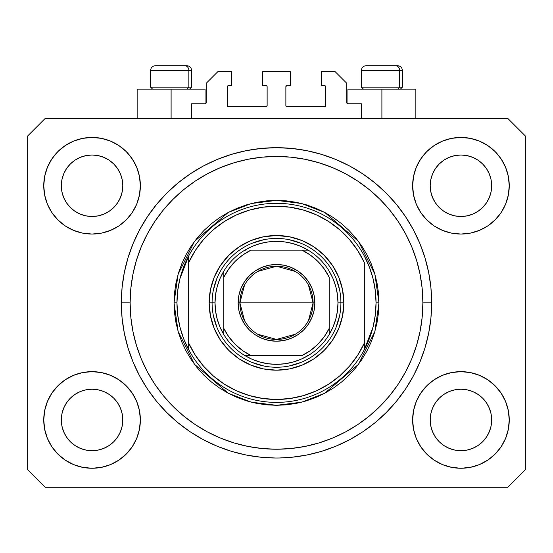 <?xml version="1.0" encoding="UTF-8"?>
<svg xmlns="http://www.w3.org/2000/svg" width="553" height="553" viewBox="0 0 553 553"><rect width="100%" height="100%" fill="white"/><g stroke="black" fill="none" stroke-linecap="round" stroke-linejoin="round"><path stroke-width="0.83" d="M191.601 118.404L191.601 103.77L205.066 103.77L191.601 103.77L191.601 118.404M206.234 102.595L206.234 83.275L206.234 102.595A1.168 1.168 0 0 1 205.066 103.77L205.516 103.681L205.066 103.77L205.066 89.13L171.105 89.13L171.105 118.404L171.105 89.13L137.144 89.13L137.144 118.404M206.234 83.275L217.944 71.565L231.707 71.565L231.707 85.618L228.486 85.618L231.707 85.618L231.707 71.565L217.944 71.565L206.234 83.275M227.318 86.786L227.318 105.526L227.318 86.786A1.168 1.168 0 0 1 228.486 85.618L228.036 85.708L228.486 85.618M228.486 106.694L265.958 106.694L228.486 106.694A1.168 1.168 0 0 1 227.318 105.526L227.407 105.976L227.318 105.526M266.788 106.356L266.408 106.605L267.134 105.526L267.134 86.786L267.134 105.526A1.168 1.168 0 0 1 265.958 106.694L266.408 106.605L265.958 106.694M265.958 85.618L262.737 85.618L265.958 85.618A1.168 1.168 0 0 1 267.134 86.786L267.044 86.337L267.134 86.786M262.737 85.618L262.737 71.565L262.737 85.618M290.263 71.565L262.737 71.565L290.263 71.565L290.263 85.618L287.042 85.618L290.263 85.618L290.263 71.565M286.212 85.964L286.592 85.708L285.866 86.786L285.866 105.526L285.866 86.786A1.168 1.168 0 0 1 287.042 85.618L286.592 85.708L287.042 85.618M287.042 106.694L324.514 106.694L287.042 106.694A1.168 1.168 0 0 1 285.866 105.526L285.956 105.976L285.866 105.526M325.682 105.526L325.682 86.786L325.682 105.526A1.168 1.168 0 0 1 324.514 106.694L324.964 106.605L324.514 106.694M324.514 85.618L321.293 85.618L324.514 85.618A1.168 1.168 0 0 1 325.682 86.786L325.593 86.337L325.682 86.786M321.293 85.618L321.293 71.565L335.056 71.565L346.766 83.275L346.766 102.595L346.766 83.275L335.056 71.565L321.293 71.565L321.293 85.618M347.934 89.13L381.895 89.13L381.895 118.404L381.895 89.13L415.856 89.13L347.934 89.13L347.934 103.77L361.399 103.77L347.934 103.77A1.168 1.168 0 0 1 346.766 102.595L346.855 103.045L346.766 102.595M361.399 103.77L361.399 118.404L361.399 103.77M324.964 85.708L325.593 86.337L324.964 85.708M325.593 105.976L324.964 106.605L325.593 105.976M286.212 106.356L285.956 105.976M266.788 85.964L267.044 86.337M228.036 106.605L227.407 105.976L228.036 106.605M227.407 86.337L228.036 85.708L227.407 86.337M347.934 103.77L346.855 103.045M206.145 103.045L205.516 103.681M431.644 305.436L431.665 302.85A155.165 155.165 0 0 1 276.5 458.015A155.165 155.165 0 0 1 121.335 302.85L122.082 287.643L124.314 272.581L128.019 257.809L133.149 243.472L139.653 229.702L147.485 216.645L156.554 204.416L166.785 193.128L178.066 182.905L190.294 173.836L203.359 166.004L217.122 159.492L231.458 154.363L246.23 150.665L261.293 148.432L276.5 147.686L291.708 148.432L306.77 150.665L321.542 154.363L335.878 159.492L349.641 166.004L362.706 173.836L374.934 182.905L386.215 193.128L396.446 204.416L405.515 216.645L413.347 229.702L419.851 243.472L424.981 257.809L428.686 272.581L430.918 287.643L431.665 302.85L430.918 318.058L428.686 333.12L424.981 347.892L419.851 362.229L413.347 375.992L405.515 389.056L396.446 401.284L386.215 412.566L374.934 422.796L362.706 431.865L349.641 439.69L335.878 446.202L321.542 451.331L306.77 455.036L291.708 457.269L279.237 457.988M231.458 451.331L217.122 446.202L231.458 451.331L246.23 455.036L261.293 457.269L275.429 458.008M121.377 306.507L121.356 305.477M432.543 173.967A30.74 30.74 0 0 0 432.543 173.974L430.794 179.746L432.543 173.981L435.391 168.651A30.74 30.74 0 0 0 435.377 168.672L432.543 173.981L435.384 168.665L439.206 164.006L435.384 168.665L439.206 164.006L443.865 160.183L439.206 164.006L443.865 160.183L449.181 157.342L443.865 160.183L449.181 157.342L454.946 155.593A30.74 30.74 0 0 0 454.953 155.593L449.181 157.342L454.946 155.593L460.939 155.006L466.96 155.6A30.74 30.74 0 0 0 466.946 155.593L460.939 155.006L466.939 155.593L472.704 157.342L466.939 155.593A30.74 30.74 0 0 0 466.919 155.587M63.664 173.967A30.74 30.74 0 0 0 63.657 173.974L61.908 179.746L63.657 173.981L66.505 168.651A30.74 30.74 0 0 0 66.491 168.672L63.657 173.981L66.498 168.665L70.321 164.006L66.498 168.665L70.321 164.006L74.98 160.183L70.321 164.006L74.98 160.183L80.296 157.342L74.98 160.183L80.296 157.342L86.061 155.593A30.74 30.74 0 0 0 86.047 155.593L86.081 155.587A30.74 30.74 0 0 0 86.068 155.593L80.296 157.342L86.061 155.593L92.061 155.006L98.075 155.6A30.74 30.74 0 0 0 98.061 155.593L92.061 155.006L98.054 155.593L103.819 157.342L98.054 155.593A30.74 30.74 0 0 0 98.033 155.587M80.296 214.142L86.061 215.891L80.296 214.142A30.74 30.74 0 0 0 86.054 215.891L80.296 214.142L74.98 211.301L80.296 214.142L74.98 211.301L70.321 207.479L66.498 202.82L63.657 197.504L61.908 191.739A30.74 30.74 0 0 0 61.908 191.753L63.657 197.504A30.74 30.74 0 0 0 63.657 197.504L61.908 191.739L61.321 185.746A30.74 30.74 0 0 1 92.061 155.006A30.74 30.74 0 0 1 122.801 185.746L122.801 185.794M74.98 211.301L70.321 207.479L66.498 202.82A30.74 30.74 0 0 0 70.314 207.472M98.054 215.891L103.819 214.142L98.054 215.891A30.74 30.74 0 0 0 103.819 214.142L98.054 215.891L92.061 216.486A30.74 30.74 0 0 0 98.047 215.891L92.061 216.486L86.061 215.891A30.74 30.74 0 0 0 92.047 216.486M113.807 207.472A30.74 30.74 0 0 0 117.616 202.82L120.457 197.504A30.74 30.74 0 0 0 120.464 197.497L122.206 191.739A30.74 30.74 0 0 0 122.206 191.746L120.457 197.504L117.616 202.82L113.794 207.479L117.616 202.82L113.794 207.479L109.135 211.301L113.794 207.479L109.135 211.301L103.791 214.156M98.054 155.593L103.819 157.342L109.135 160.183L103.819 157.342L109.135 160.183L113.794 164.006L117.616 168.665L120.457 173.981L122.206 179.746L120.457 173.981L122.206 179.746L122.801 185.746L122.206 191.739L122.648 188.767M92.061 216.486L86.033 215.884M449.181 214.142L454.946 215.891L449.181 214.142A30.74 30.74 0 0 0 454.939 215.891L449.181 214.142L443.865 211.301L449.181 214.142L443.865 211.301L439.206 207.479L435.384 202.82L432.543 197.504L430.794 191.739A30.74 30.74 0 0 0 430.794 191.753L432.543 197.504A30.74 30.74 0 0 0 432.536 197.504L430.794 191.739L430.199 185.746A30.74 30.74 0 0 1 460.939 155.006A30.74 30.74 0 0 1 491.679 185.746L491.679 185.794M443.865 211.301L439.206 207.479L435.384 202.82A30.74 30.74 0 0 0 439.193 207.472M460.953 216.486A30.74 30.74 0 0 0 466.932 215.891L460.939 216.486L454.946 215.891A30.74 30.74 0 0 0 460.932 216.486L454.919 215.884M482.686 207.472A30.74 30.74 0 0 0 486.502 202.82L482.679 207.479L478.02 211.301L482.679 207.479L478.02 211.301L472.704 214.142L478.02 211.301L472.704 214.142L466.939 215.891A30.74 30.74 0 0 0 472.697 214.142L472.677 214.156M466.939 155.593L472.704 157.342L478.02 160.183L472.704 157.342L478.02 160.183L482.679 164.006L486.502 168.665L489.343 173.981L491.092 179.746L489.343 173.981L491.092 179.746L491.679 185.746L491.092 191.739L489.343 197.504A30.74 30.74 0 0 0 489.343 197.497L491.092 191.739A30.74 30.74 0 0 0 491.092 191.746L489.343 197.504L486.502 202.827L489.343 197.504L486.502 202.82L482.679 207.479L486.502 202.82M491.092 191.739L491.534 188.767M430.352 422.962A30.74 30.74 0 0 0 430.352 422.969L430.199 419.955L430.794 425.962L432.543 431.72L430.794 425.955L430.199 419.955A30.74 30.74 0 0 1 460.939 389.215A30.74 30.74 0 0 1 491.679 419.955L491.679 420.004M466.919 450.107A30.74 30.74 0 0 0 466.932 450.107L460.939 450.695L454.946 450.107L449.181 448.352L454.946 450.107A30.74 30.74 0 0 0 454.96 450.107L454.925 450.101A30.74 30.74 0 0 0 454.939 450.101L449.181 448.352L443.865 445.518L449.181 448.352L443.865 445.518L439.206 441.688L435.384 437.036A30.74 30.74 0 0 0 435.391 437.043L432.543 431.72L430.794 425.955M454.919 389.81L460.939 389.215A30.74 30.74 0 0 0 454.953 389.803L449.181 391.552L454.946 389.803L460.939 389.215L466.939 389.803L472.704 391.552L466.939 389.803L472.704 391.552L478.02 394.393L472.704 391.552L478.02 394.393L482.679 398.215L486.502 402.874L489.343 408.19L491.092 413.955A30.74 30.74 0 0 0 491.092 413.941L489.343 408.19L491.092 413.955L491.534 422.969A30.74 30.74 0 0 0 491.534 422.962L491.679 419.955L491.092 425.955L489.343 431.72L491.092 425.955L489.343 431.72L486.502 437.036L489.343 431.72L486.502 437.036L482.679 441.688L486.502 437.036L482.679 441.688L478.02 445.518L472.704 448.352L466.939 450.107A30.74 30.74 0 0 0 466.953 450.101L472.704 448.352L478.02 445.518L482.665 441.702M443.865 445.518L439.2 441.688M61.466 422.962A30.74 30.74 0 0 0 61.466 422.969L61.321 419.955L61.908 425.962L63.657 431.713A30.74 30.74 0 0 0 63.664 431.727L61.908 425.955L61.321 419.955A30.74 30.74 0 0 1 92.061 389.215A30.74 30.74 0 0 1 122.801 419.955L122.801 420.004M92.047 389.215A30.74 30.74 0 0 0 86.068 389.803L80.296 391.552L86.061 389.803L92.061 389.215L98.054 389.803L103.819 391.552L98.054 389.803L103.819 391.552L109.135 394.393L103.819 391.552L109.135 394.393L113.794 398.215L117.616 402.874L120.457 408.19L122.206 413.955A30.74 30.74 0 0 0 122.206 413.941L120.457 408.19L122.206 413.955L122.648 422.983A30.74 30.74 0 0 0 122.648 422.962L122.801 419.955L122.206 425.955L120.457 431.72L122.206 425.955L120.457 431.72L117.616 437.036L120.457 431.72L117.616 437.036L113.794 441.688L117.616 437.036L113.794 441.688L109.135 445.518L113.794 441.688L109.135 445.518L103.819 448.352L109.135 445.518L103.819 448.352L98.054 450.107A30.74 30.74 0 0 0 98.047 450.107L92.061 450.695L86.061 450.107L80.296 448.352L86.061 450.107A30.74 30.74 0 0 0 86.054 450.101L80.296 448.352L74.98 445.518L80.296 448.352L74.98 445.518L70.321 441.688L66.498 437.036A30.74 30.74 0 0 0 66.505 437.043L63.657 431.72L61.908 425.955M98.075 450.101A30.74 30.74 0 0 1 98.061 450.101L92.061 450.695L86.061 450.107A30.74 30.74 0 0 0 86.081 450.107M74.98 445.518L70.314 441.688M47.427 438.439L44.682 429.377L43.749 419.955A48.305 48.305 0 0 1 92.061 371.651A48.305 48.305 0 0 1 140.365 419.955A48.305 48.305 0 0 1 92.061 468.26A48.305 48.305 0 0 1 43.749 419.955L44.682 410.533L47.427 401.471L51.892 393.114L57.899 385.8L65.219 379.787L73.57 375.328L82.632 372.577L92.061 371.651L101.482 372.577L110.545 375.328L118.895 379.787L126.215 385.8L132.222 393.114L136.688 401.471L139.439 410.533L140.365 419.955L139.439 429.377L136.688 438.439L132.222 446.789L126.215 454.11L118.895 460.117L110.545 464.582L101.482 467.333L92.061 468.26L82.632 467.333L73.57 464.582L65.219 460.117L57.899 454.11L51.892 446.789L47.427 438.439L44.682 429.377L43.749 419.955L44.682 410.533L47.427 401.471M505.573 401.471L508.318 410.533L509.251 419.955A48.305 48.305 0 0 1 460.939 468.26A48.305 48.305 0 0 1 412.635 419.955L413.561 410.533L416.312 401.471L420.778 393.114L426.785 385.8L434.105 379.787L442.455 375.328L451.518 372.577L460.939 371.651L470.368 372.577L479.43 375.328L487.781 379.787L495.101 385.8L501.108 393.114L505.573 401.471L508.318 410.533L509.251 419.955L508.318 429.377L505.573 438.439L501.108 446.789L495.101 454.11L487.781 460.117L479.43 464.582L470.368 467.333L460.939 468.26L451.518 467.333L442.455 464.582L434.105 460.117L426.785 454.11L420.778 446.789L416.312 438.439L413.561 429.377L412.635 419.955A48.305 48.305 0 0 1 460.939 371.651A48.305 48.305 0 0 1 509.251 419.955L508.318 429.377L505.573 438.439M505.573 167.255L508.318 176.317L509.251 185.746A48.305 48.305 0 0 1 460.939 234.05A48.305 48.305 0 0 1 412.635 185.746L413.561 176.317L416.312 167.255L420.778 158.905L426.785 151.584L434.105 145.577L442.455 141.112L451.518 138.368L460.939 137.434L470.368 138.368L479.43 141.112L487.781 145.577L495.101 151.584L501.108 158.905L505.573 167.255L508.318 176.317L509.251 185.746L508.318 195.168L505.573 204.23L501.108 212.58L495.101 219.9L487.781 225.907L479.43 230.373L470.368 233.124L460.939 234.05L451.518 233.124L442.455 230.373L434.105 225.907L426.785 219.9L420.778 212.58L416.312 204.23L413.561 195.168L412.635 185.746A48.305 48.305 0 0 1 460.939 137.434A48.305 48.305 0 0 1 509.251 185.746L508.318 195.168L505.573 204.23M47.427 204.23L44.682 195.168L43.749 185.746A48.305 48.305 0 0 1 92.061 137.434A48.305 48.305 0 0 1 140.365 185.746A48.305 48.305 0 0 1 92.061 234.05A48.305 48.305 0 0 1 43.749 185.746L44.682 176.317L47.427 167.255L51.892 158.905L57.899 151.584L65.219 145.577L73.57 141.112L82.632 138.368L92.061 137.434L101.482 138.368L110.545 141.112L118.895 145.577L126.215 151.584L132.222 158.905L136.688 167.255L139.439 176.317L140.365 185.746L139.439 195.168L136.688 204.23L132.222 212.58L126.215 219.9L118.895 225.907L110.545 230.373L101.482 233.124L92.061 234.05L82.632 233.124L73.57 230.373L65.219 225.907L57.899 219.9L51.892 212.58L47.427 204.23L44.682 195.168L43.749 185.746L44.682 176.317L47.427 167.255M103.819 214.142L109.135 211.301L103.819 214.142M122.801 185.746L122.648 182.732L122.801 185.746A30.74 30.74 0 0 1 92.061 216.486A30.74 30.74 0 0 1 61.321 185.746L61.908 179.746L63.657 173.988M491.679 185.746L491.534 182.732L491.679 185.746A30.74 30.74 0 0 1 460.939 216.486A30.74 30.74 0 0 1 430.199 185.746L430.794 179.746L432.536 173.988M491.679 419.955L491.534 416.941L491.679 419.955A30.74 30.74 0 0 1 460.939 450.695A30.74 30.74 0 0 1 430.199 419.955L430.794 413.955L432.543 408.19L430.794 413.955A30.74 30.74 0 0 0 430.794 413.948L432.543 408.19L435.384 402.874L432.543 408.19A30.74 30.74 0 0 0 432.543 408.183A30.74 30.74 0 0 0 432.536 408.204M122.801 419.955L122.648 416.941L122.801 419.955A30.74 30.74 0 0 1 92.061 450.695A30.74 30.74 0 0 1 61.321 419.955L61.908 413.955L63.657 408.19L61.908 413.955A30.74 30.74 0 0 0 61.908 413.948L63.657 408.19L66.498 402.874L63.657 408.19A30.74 30.74 0 0 0 63.65 408.204M70.314 398.229A30.74 30.74 0 0 0 66.498 402.874L70.321 398.215L66.498 402.874L70.321 398.215L74.98 394.393L70.321 398.215L74.98 394.393L80.323 391.545M439.193 398.229A30.74 30.74 0 0 0 435.384 402.874L439.206 398.215L435.384 402.874L439.206 398.215L443.865 394.393L439.206 398.215L443.865 394.393L449.209 391.545M507.785 487.29L45.215 487.29L27.65 469.725L27.65 135.976L45.215 118.404L507.785 118.404L525.35 135.976L525.35 469.725L507.785 487.29L525.35 469.725L525.35 135.976L507.785 118.404L45.215 118.404L27.65 135.976L27.65 469.725L45.215 487.29L507.785 487.29M217.122 446.202L203.359 439.69L190.294 431.865L178.066 422.796L166.785 412.566L156.554 401.284L147.485 389.056L139.653 375.992L133.149 362.229L128.019 347.892L124.314 333.12L122.082 318.058L121.335 302.85A155.165 155.165 0 0 1 276.5 147.686A155.165 155.165 0 0 1 431.665 302.85L431.644 300.258M121.342 301.447L121.335 302.85L121.342 301.447M121.377 299.194L121.356 300.244M430.918 287.643L428.686 272.581M419.851 243.472L418.863 241.129M349.641 166.004L347.395 164.829M335.878 159.492L321.542 154.363M231.458 154.363L216.921 159.575M139.653 229.702L137.932 233.027M122.082 318.058L124.314 333.12M133.149 362.229L134.137 364.565M203.359 439.69L205.605 440.872M321.542 451.331L336.079 446.119M413.347 375.992L415.068 372.674M205.066 89.13L137.144 89.13M120.464 408.197L120.464 408.197A30.74 30.74 0 0 0 120.45 408.176L117.616 402.874A30.74 30.74 0 0 0 113.807 398.229M103.819 391.552A30.74 30.74 0 0 0 92.068 389.215L98.075 389.81M86.033 389.81L86.061 389.803A30.74 30.74 0 0 0 80.303 391.552L86.061 389.803L92.061 389.215M113.794 398.215L117.616 402.874L113.794 398.215L109.135 394.393M66.498 402.874L63.657 408.19M489.343 408.197L489.343 408.197A30.74 30.74 0 0 0 489.336 408.176L486.502 402.874A30.74 30.74 0 0 0 482.686 398.229M472.697 391.552A30.74 30.74 0 0 0 460.953 389.215M454.939 389.81A30.74 30.74 0 0 0 449.181 391.552L454.946 389.803M482.679 398.215L486.502 402.874L482.679 398.215L478.02 394.393M460.939 389.215L466.96 389.81M435.384 402.874L432.543 408.19M491.534 182.739A30.74 30.74 0 0 0 491.534 182.732L491.092 179.746M478.013 160.176A30.74 30.74 0 0 1 478.027 160.19L482.679 164.006L486.502 168.665A30.74 30.74 0 0 0 486.495 168.651L489.343 173.981M122.648 182.739A30.74 30.74 0 0 0 122.648 182.732L122.206 179.746M109.128 160.176A30.74 30.74 0 0 1 109.141 160.19L113.794 164.006L117.616 168.665A30.74 30.74 0 0 0 117.609 168.651L120.457 173.981M61.908 191.739L61.466 188.753M70.321 207.479L66.498 202.82L63.657 197.504M122.206 191.739L120.457 197.504L117.616 202.82M122.206 413.955L122.648 416.941M61.466 416.941L61.908 413.955M86.061 155.593L92.061 155.006M61.466 182.732L61.908 179.746M430.794 191.739L430.352 188.753M439.206 207.479L435.384 202.82L432.543 197.504M466.939 215.891L460.939 216.486M491.092 413.955L491.534 416.941M430.352 416.941L430.794 413.955M454.946 155.593L460.939 155.006M430.352 182.732L430.794 179.746M439.206 441.688L435.384 437.036L432.543 431.72M482.679 441.688L478.02 445.518L472.704 448.352L466.939 450.107L460.939 450.695L454.946 450.107M491.534 422.969L491.092 425.955M70.321 441.688L66.498 437.036L63.657 431.72M122.648 422.969L122.206 425.955M399.646 87.139L397.918 89.13L399.646 87.139L402.39 87.139L399.646 87.139L399.646 70.397L399.646 87.139L361.399 87.139L399.646 87.139M397.572 65.71L395.589 65.71A4.687 4.058 90 0 1 399.646 70.397L361.399 70.397C361.683 67.556 363.245 65.994 366.086 65.71C363.245 65.994 361.683 67.556 361.399 70.397L361.399 87.139L363.39 89.13M400.4 89.13L402.39 87.139L402.39 70.397C402.107 67.556 400.545 65.994 397.704 65.71C400.545 65.994 402.107 67.556 402.39 70.397L399.646 70.397A4.687 4.058 -90 0 0 395.589 65.71L366.121 65.71M395.589 65.71L366.238 65.71M361.6 70.397L399.646 70.397M188.85 87.139L187.128 89.13L188.85 87.139L191.601 87.139L188.85 87.139L188.85 70.397L188.85 87.139L150.61 87.139L188.85 87.139M186.776 65.71L184.799 65.71A4.687 4.058 90 0 1 188.85 70.397L150.61 70.397C150.893 67.556 152.455 65.994 155.296 65.71C152.455 65.994 150.893 67.556 150.61 70.397L150.61 87.139L152.6 89.13M189.61 89.13L191.601 87.139L191.601 70.397C191.317 67.556 189.755 65.994 186.914 65.71C189.755 65.994 191.317 67.556 191.601 70.397L188.85 70.397A4.687 4.058 -90 0 0 184.799 65.71L155.331 65.71M184.799 65.71L155.448 65.71M150.81 70.397L188.85 70.397M340.911 302.878L343.835 302.85A67.335 67.335 0 0 1 276.5 370.185A67.335 67.335 0 0 1 209.165 302.85L212.089 302.878M174.029 302.85L176.96 302.85A99.54 99.54 0 0 1 364.33 256.004A99.54 99.54 0 0 1 376.04 302.85L378.971 302.85L374.872 331.537L358.475 364.33L324.722 393.259L301.724 402.162L276.5 405.314L251.276 402.162L228.278 393.259L194.525 364.33L178.128 331.537L174.029 302.85L174.527 312.894L175.999 322.841L178.446 332.595L181.833 342.058L186.133 351.155L191.303 359.775L197.29 367.856L204.043 375.307L211.495 382.061L219.569 388.047L228.195 393.218L237.285 397.517L246.756 400.904L256.509 403.344L266.456 404.824L276.5 405.314L286.544 404.824L296.491 403.344L306.244 400.904L315.715 397.517L324.805 393.218L333.431 388.047L341.505 382.061L348.957 375.307L355.71 367.856L361.697 359.775L366.867 351.155L371.167 342.058L374.554 332.595L377.001 322.841L378.473 312.894L378.971 302.85L378.473 292.807L377.001 282.86L374.554 273.106L371.167 263.636L366.867 254.546L361.697 245.919L355.71 237.845L348.957 230.394L341.505 223.64L333.431 217.647L324.805 212.483L315.715 208.184L306.244 204.797L296.491 202.35L286.544 200.877L276.5 200.38L266.456 200.877L256.509 202.35L246.756 204.797L237.285 208.184L228.195 212.483L219.569 217.647L211.495 223.64L204.043 230.394L197.29 237.845L191.303 245.919L186.133 254.546L181.833 263.636L178.446 273.106L175.999 282.86L174.527 292.807L174.029 302.85L178.128 274.157L194.525 241.371L228.278 212.435L251.276 203.532L276.5 200.38L301.724 203.532L324.722 212.435L358.475 241.371L374.872 274.157L378.971 302.85L376.04 302.85A99.54 99.54 0 0 1 364.33 349.69L373.068 326.989L375.293 315.01L376.04 302.85L375.293 290.684L373.068 278.705L369.397 267.092L364.33 256.004A99.54 99.54 0 0 0 188.67 256.004L188.67 343.095L195.285 355.171L203.545 366.19L213.292 375.916L224.318 384.155L236.407 390.75L249.313 395.554L262.765 398.478L276.5 399.46L290.235 398.478L303.687 395.554L316.593 390.75L328.682 384.155L339.708 375.916L349.455 366.19L357.715 355.171L364.33 343.095L364.33 262.599L357.715 250.523L349.455 239.511L339.708 229.785L328.682 221.539L316.593 214.944L303.687 210.14L290.235 207.216L276.5 206.234L262.765 207.216L249.313 210.14L236.407 214.944L224.318 221.539L213.292 229.785L203.545 239.511L195.285 250.523L188.67 262.599A96.609 96.609 0 0 1 364.33 262.599L364.33 343.095A96.609 96.609 0 0 1 188.67 343.095L188.67 349.69A99.54 99.54 0 0 1 176.96 302.85L174.029 302.85M121.335 302.85L130.121 302.85A146.379 146.379 0 0 1 276.5 156.464A146.379 146.379 0 0 1 422.879 302.85L431.665 302.85L422.879 302.85L422.181 317.194L420.073 331.406L416.582 345.342L411.743 358.869L405.598 371.851L398.215 384.176L389.658 395.713L380.008 406.358L369.363 416.001L357.826 424.559L345.507 431.948L332.519 438.087L318.991 442.925L305.056 446.416L290.85 448.524L276.5 449.23L262.15 448.524L247.944 446.416L234.009 442.925L220.481 438.087L207.493 431.948L195.174 424.559L183.637 416.001L172.992 406.358L163.342 395.713L154.785 384.176L147.402 371.851L141.257 358.869L136.418 345.342L132.927 331.406L130.819 317.194L130.121 302.85L130.819 288.5L132.927 274.288L136.418 260.359L141.257 246.832L147.402 233.843L154.785 221.525L163.342 209.988L172.992 199.343L183.637 189.693L195.174 181.135L207.493 173.753L220.481 167.607L234.009 162.769L247.944 159.278L262.15 157.17L276.5 156.464L290.85 157.17L305.056 159.278L318.991 162.769L332.519 167.607L345.507 173.753L357.826 181.135L369.363 189.693L380.008 199.343L389.658 209.988L398.215 221.525L405.598 233.843L411.743 246.832L416.582 260.359L420.073 274.288L422.181 288.5L422.879 302.85A146.379 146.379 0 0 1 276.5 449.23A146.379 146.379 0 0 1 130.121 302.85L121.335 302.85M364.33 349.69A99.54 99.54 0 0 1 188.67 349.69A99.54 99.54 0 0 0 364.33 349.69L364.33 343.095L364.33 349.69L369.397 338.609L373.068 326.989M343.835 302.85L342.542 315.984L338.713 328.62L332.484 340.261L324.113 350.464L313.91 358.835L302.27 365.056L289.634 368.892L276.5 370.185L263.366 368.892L250.73 365.056L239.09 358.835L228.887 350.464L220.516 340.261L214.288 328.62L210.458 315.984L209.165 302.85L210.458 289.71L214.288 277.081L220.516 265.44L228.887 255.237L239.09 246.859L250.73 240.638L263.366 236.808L276.5 235.516L289.634 236.808L302.27 240.638L313.91 246.859L324.113 255.237L332.484 265.44L338.713 277.081L342.542 289.71L343.835 302.85L340.911 302.85A64.411 64.411 0 0 0 276.5 238.44A64.411 64.411 0 0 0 212.089 302.85L209.165 302.85A67.335 67.335 0 0 1 276.5 235.516A67.335 67.335 0 0 1 343.835 302.85M430.918 318.058L428.686 333.12M122.082 287.643L124.314 272.581M339.673 290.284L336.003 278.2M301.15 243.341L289.067 239.677M263.933 239.677L251.85 243.341M216.997 278.2L213.327 290.284M213.327 315.417L216.997 327.494M251.85 362.353L263.933 366.017M289.067 366.017L301.15 362.353M336.003 327.494L339.673 315.417M188.67 256.004L179.932 278.705L177.707 290.684L176.96 302.85L177.707 315.01L179.932 326.989L183.603 338.609L188.67 349.69L188.67 256.004L183.603 267.092L179.932 278.705M244.557 320.705L239.905 302.85A36.595 36.595 0 0 0 276.5 339.445A36.595 36.595 0 0 0 313.095 302.85L314.851 302.85A38.351 38.351 0 0 1 276.5 341.201A38.351 38.351 0 0 1 238.149 302.85L313.095 302.85A36.595 36.595 0 0 1 276.5 339.445A36.595 36.595 0 0 1 239.905 302.85L244.557 284.995M308.443 284.995L313.095 302.85L308.443 320.705M295.343 334.219L276.5 339.445L257.657 334.219M223.799 334.517L223.799 328.371A58.556 58.556 0 0 0 250.979 355.544L302.021 355.544A58.556 58.556 0 0 0 329.201 328.371L329.201 277.329A58.556 58.556 0 0 0 302.021 250.15L250.979 250.15A58.556 58.556 0 0 0 223.799 277.329L223.799 328.371L228.783 336.784L235.094 344.249L242.567 350.567L250.979 355.544L244.834 355.544A61.48 61.48 0 0 1 215.02 302.85L212.089 302.85A64.411 64.411 0 0 1 276.5 238.44A64.411 64.411 0 0 1 340.911 302.85L337.98 302.85L340.911 302.85A64.411 64.411 0 0 1 276.5 367.254A64.411 64.411 0 0 1 212.089 302.85L215.02 302.85L215.58 311.139L217.253 319.281L220.011 327.12L223.799 334.517A61.48 61.48 0 0 0 244.834 355.544L302.021 355.544L310.433 350.567L317.906 344.249L324.217 336.784L329.201 328.371L329.201 334.517A61.48 61.48 0 0 1 244.834 355.544L252.23 359.332L260.069 362.091L268.212 363.77L276.5 364.33L284.788 363.77L292.931 362.091L300.77 359.332L308.166 355.544A61.48 61.48 0 0 0 329.201 334.517L332.989 327.12L335.747 319.281L337.42 311.139L337.98 302.85A61.48 61.48 0 0 1 329.201 334.517L329.201 277.329L324.217 268.91L317.906 261.445L310.433 255.133L302.021 250.15L308.166 250.15A61.48 61.48 0 0 1 337.98 302.85L337.42 294.555L335.747 286.419L332.989 278.581L329.201 271.184A61.48 61.48 0 0 0 308.166 250.15L250.979 250.15L242.567 255.133L235.094 261.445L228.783 268.91L223.799 277.329L223.799 271.184A61.48 61.48 0 0 1 308.166 250.15L300.77 246.362L292.931 243.603L284.788 241.931L276.5 241.371L268.212 241.931L260.069 243.603L252.23 246.362L244.834 250.15A61.48 61.48 0 0 0 223.799 271.184L220.011 278.581L217.253 286.419L215.58 294.555L215.02 302.85A61.48 61.48 0 0 1 223.799 271.184L223.799 333.362M212.089 302.85A64.411 64.411 0 0 0 276.5 367.254A64.411 64.411 0 0 0 340.911 302.85M329.201 271.184L329.201 272.332M244.834 250.15L245.981 250.15M308.166 355.544L307.019 355.544M314.851 302.85L314.118 310.33L311.933 317.526L308.387 324.155L303.618 329.968L297.804 334.738L291.175 338.284L283.979 340.461L276.5 341.201L269.021 340.461L261.825 338.284L255.196 334.738L249.382 329.968L244.613 324.155L241.067 317.526L238.882 310.33L238.149 302.85L238.882 295.364L241.067 288.175L244.613 281.539L249.382 275.733L255.196 270.963L261.825 267.417L269.021 265.233L276.5 264.5L283.979 265.233L291.175 267.417L297.804 270.963L303.618 275.733L308.387 281.539L311.933 288.175L314.118 295.364L314.851 302.85L239.905 302.85A36.595 36.595 0 0 1 276.5 266.256A36.595 36.595 0 0 1 313.095 302.85A36.595 36.595 0 0 0 276.5 266.256A36.595 36.595 0 0 0 239.905 302.85L238.149 302.85A38.351 38.351 0 0 1 276.5 264.5A38.351 38.351 0 0 1 314.851 302.85M257.657 271.475L276.5 266.256L295.343 271.475M415.856 89.13L415.856 118.404"/></g></svg>
